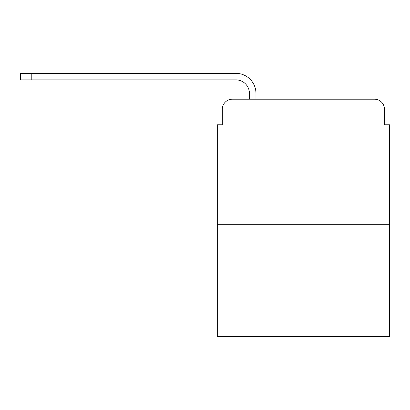 <?xml version="1.0" encoding="UTF-8"?>
<svg xmlns="http://www.w3.org/2000/svg" width="410" height="410" viewBox="0 0 410 410"><rect width="100%" height="100%" fill="white"/><g stroke="black" fill="none" stroke-linecap="round" stroke-linejoin="round"><path stroke-width="0.61" d="M222.322 109.234L222.322 124.799L222.322 109.234A10.04 10.04 0 0 1 232.362 99.194L249.429 99.194L249.429 93.424A13.556 13.556 0 0 0 235.873 79.868L20.5 79.868L20.5 73.339L235.873 73.339A20.08 20.08 0 0 1 255.958 93.424L255.958 99.194L264.24 99.194M389.5 224.706L217.3 224.706L217.3 336.661L389.5 336.661L389.5 124.799L384.477 124.799L384.477 109.234A10.04 10.04 0 0 0 374.438 99.194L232.362 99.194M217.3 224.706L217.3 124.799L222.322 124.799M342.56 99.194L374.438 99.194M384.477 124.799L384.477 109.234M249.429 93.424A13.556 13.556 0 0 0 235.873 79.868A13.556 13.556 0 0 1 249.429 93.424A13.556 13.556 0 0 0 235.873 79.868A13.556 13.556 0 0 1 249.429 93.424A13.556 13.556 0 0 0 235.873 79.868A13.556 13.556 0 0 1 249.429 93.424A13.556 13.556 0 0 0 235.873 79.868A13.556 13.556 0 0 1 249.429 93.424A13.556 13.556 0 0 0 235.873 79.868A13.556 13.556 0 0 1 249.429 93.424A13.556 13.556 0 0 0 235.873 79.868A13.556 13.556 0 0 1 249.429 93.424A13.556 13.556 0 0 0 235.873 79.868A13.556 13.556 0 0 1 249.429 93.424A13.556 13.556 0 0 0 235.873 79.868A13.556 13.556 0 0 1 249.429 93.424A13.556 13.556 0 0 0 235.873 79.868A13.556 13.556 0 0 1 249.429 93.424A13.556 13.556 0 0 0 235.873 79.868A13.556 13.556 0 0 1 249.429 93.424A13.556 13.556 0 0 0 235.873 79.868A13.556 13.556 0 0 1 249.429 93.424A13.556 13.556 0 0 0 235.873 79.868A13.556 13.556 0 0 1 249.429 93.424A13.556 13.556 0 0 0 235.873 79.868M31.795 79.868L31.795 73.339L235.873 73.339"/></g></svg>
